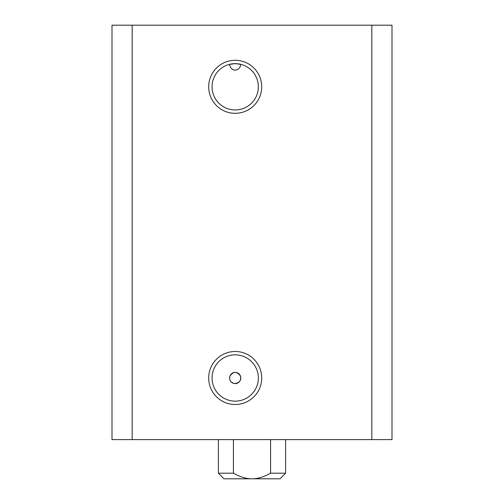 <?xml version="1.0" encoding="UTF-8"?>
<svg xmlns="http://www.w3.org/2000/svg" width="504" height="504" viewBox="0 0 504 504"><rect width="100%" height="100%" fill="white"/><g stroke="black" fill="none" stroke-linecap="round" stroke-linejoin="round"><path stroke-width="0.76" d="M258.35 378A23.152 23.152 0 0 1 223.625 398.047A23.152 23.152 0 0 1 223.625 357.953A23.152 23.152 0 0 1 258.35 378M261.708 378A26.51 26.51 0 0 0 221.943 355.043A26.51 26.51 0 0 0 221.943 400.957A26.51 26.51 0 0 0 261.708 378M132.161 439.601L391.999 439.601L391.999 25.2L112.001 25.2L112.001 439.601L132.161 439.601L132.161 25.2M261.708 86.801A26.51 26.51 0 0 0 221.943 63.844A26.51 26.51 0 0 0 221.943 109.759A26.51 26.51 0 0 0 261.708 86.801M258.35 86.801A23.152 23.152 0 0 1 223.625 106.848A23.152 23.152 0 0 1 223.625 66.749A23.152 23.152 0 0 1 258.35 86.801M229.629 64.329L235.198 63.649L240.767 64.329A6.464 5.601 90 0 1 235.198 70.119A6.464 5.601 90 0 1 229.629 64.329M240.799 378A5.601 5.601 0 0 1 234.177 383.506A5.601 5.601 0 0 1 229.975 375.99C228.986 379.871 230.467 382.391 234.41 383.544C239.438 383.04 241.441 380.526 240.427 375.99C236.899 371.278 233.415 371.278 229.975 375.99A5.601 5.601 0 0 1 240.799 378M270.572 439.601L270.572 473.199C263.806 476.986 257.613 478.85 252 478.8C246.387 478.85 240.194 476.986 233.428 473.199L233.428 439.601M233.428 473.199L218.402 473.199L218.402 439.601M218.402 473.199L224.003 478.8L279.997 478.8L285.598 473.199L270.572 473.199M371.839 25.2L371.839 439.601M285.598 473.199L285.598 439.601"/></g></svg>
